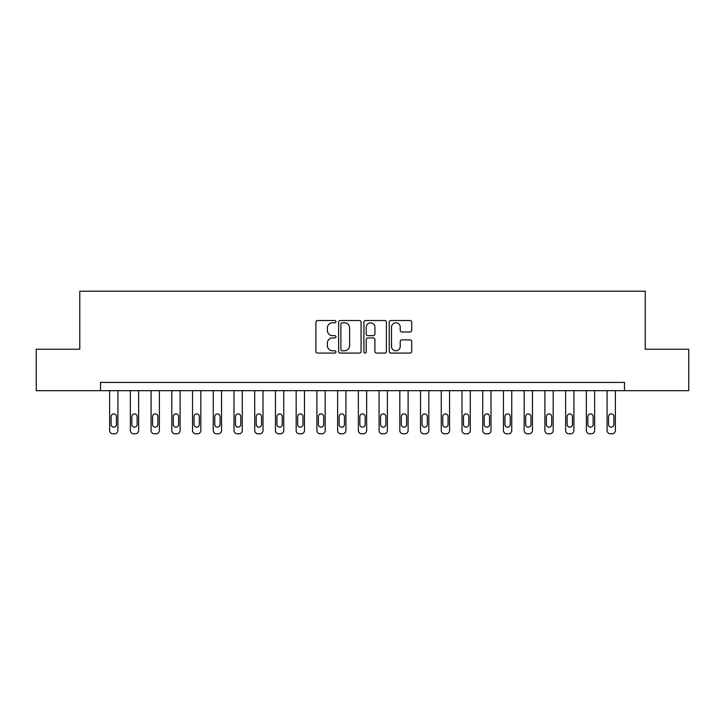 <?xml version="1.0" encoding="UTF-8"?>
<svg xmlns="http://www.w3.org/2000/svg" width="725" height="725" viewBox="0 0 725 725"><rect width="100%" height="100%" fill="white"/><g stroke="black" fill="none" stroke-linecap="round" stroke-linejoin="round"><path stroke-width="1.09" d="M335.974 321.664A1.142 1.142 0 0 0 334.832 320.522L317.541 320.522A1.631 1.631 0 0 0 315.91 322.154L315.91 351.444A1.631 1.631 0 0 0 317.541 353.075L334.832 353.075A1.142 1.142 0 0 0 335.974 351.933A1.142 1.142 0 0 0 334.832 350.791L332.594 350.791A5.211 5.211 0 0 1 327.383 345.589L327.383 343.142A5.211 5.211 0 0 1 332.594 337.941L334.832 337.941A1.142 1.142 0 0 0 335.974 336.799A1.142 1.142 0 0 0 334.832 335.657L332.594 335.657A5.211 5.211 0 0 1 327.383 330.446L327.383 328.008A5.211 5.211 0 0 1 332.594 322.797L334.832 322.797A1.142 1.142 0 0 0 335.974 321.664M410.069 331.996A1.631 1.631 0 0 0 411.691 330.364L411.691 322.154A1.631 1.631 0 0 0 410.069 320.522L390.866 320.522A1.631 1.631 0 0 0 389.234 322.154L389.234 351.444A1.631 1.631 0 0 0 390.866 353.075L410.069 353.075A1.631 1.631 0 0 0 411.691 351.444L411.691 341.52A1.631 1.631 0 0 0 410.069 339.889L401.849 339.889A1.631 1.631 0 0 0 400.218 341.52L400.218 346.441A4.35 4.35 0 0 1 395.868 350.791A4.35 4.35 0 0 1 391.509 346.441L391.509 327.156A4.35 4.35 0 0 1 395.868 322.797A4.35 4.35 0 0 1 400.218 327.156L400.218 330.364A1.631 1.631 0 0 0 401.849 331.996L410.069 331.996M100.503 390.693L36.25 390.693L36.25 349.233L79.777 349.233L79.777 291.196L645.223 291.196L645.223 349.233L688.75 349.233L688.75 390.693L624.497 390.693L624.497 382.401L100.503 382.401L100.503 390.693L624.497 390.693M361.077 322.154A1.631 1.631 0 0 0 359.446 320.522L340.243 320.522A1.631 1.631 0 0 0 338.611 322.154L338.611 351.444A1.631 1.631 0 0 0 340.243 353.075L359.446 353.075A1.631 1.631 0 0 0 361.077 351.444L361.077 322.154M365.554 320.522L384.757 320.522A1.631 1.631 0 0 1 386.389 322.154L386.389 351.444A1.631 1.631 0 0 1 384.757 353.075L376.538 353.075A1.631 1.631 0 0 1 374.907 351.444L374.907 339.563A1.631 1.631 0 0 0 373.284 337.941L367.829 337.941A1.631 1.631 0 0 0 366.207 339.563L366.207 351.933A1.142 1.142 0 0 1 365.065 353.075A1.142 1.142 0 0 1 363.923 351.933L363.923 322.154A1.631 1.631 0 0 1 365.554 320.522M342.037 322.797A1.142 1.142 0 0 0 340.895 323.939L340.895 349.658A1.142 1.142 0 0 0 342.037 350.791L344.393 350.791A5.211 5.211 0 0 0 349.604 345.589L349.604 328.008A5.211 5.211 0 0 0 344.393 322.797L342.037 322.797M374.907 327.238A4.35 4.35 0 0 0 370.557 322.879A4.35 4.35 0 0 0 366.207 327.238L366.207 334.035A1.631 1.631 0 0 0 367.829 335.657L373.284 335.657A1.631 1.631 0 0 0 374.907 334.035L374.907 327.238M117.912 390.693L117.912 430.487A3.317 3.317 0 0 1 114.595 433.804L112.946 433.804A3.317 3.317 0 0 1 109.629 430.487L109.629 390.693M116.426 424.515L116.426 416.558A2.655 2.655 0 0 0 113.771 413.903A2.655 2.655 0 0 0 111.115 416.558L111.115 424.515A2.655 2.655 0 0 0 113.771 427.17A2.655 2.655 0 0 0 116.426 424.515M138.647 390.693L138.647 430.487A3.317 3.317 0 0 1 135.33 433.804L133.672 433.804A3.317 3.317 0 0 1 130.355 430.487L130.355 390.693M137.152 424.515L137.152 416.558A2.655 2.655 0 0 0 134.497 413.903A2.655 2.655 0 0 0 131.841 416.558L131.841 424.515A2.655 2.655 0 0 0 134.497 427.17A2.655 2.655 0 0 0 137.152 424.515M159.373 390.693L159.373 430.487A3.317 3.317 0 0 1 156.056 433.804L154.398 433.804A3.317 3.317 0 0 1 151.081 430.487L151.081 390.693M157.878 424.515L157.878 416.558A2.655 2.655 0 0 0 155.222 413.903A2.655 2.655 0 0 0 152.576 416.558L152.576 424.515A2.655 2.655 0 0 0 155.222 427.17A2.655 2.655 0 0 0 157.878 424.515M180.099 390.693L180.099 430.487A3.317 3.317 0 0 1 176.782 433.804L175.124 433.804A3.317 3.317 0 0 1 171.807 430.487L171.807 390.693M178.604 424.515L178.604 416.558A2.655 2.655 0 0 0 175.958 413.903A2.655 2.655 0 0 0 173.302 416.558L173.302 424.515A2.655 2.655 0 0 0 175.958 427.17A2.655 2.655 0 0 0 178.604 424.515M200.825 390.693L200.825 430.487A3.317 3.317 0 0 1 197.508 433.804L195.85 433.804A3.317 3.317 0 0 1 192.533 430.487L192.533 390.693M199.33 424.515L199.33 416.558A2.655 2.655 0 0 0 196.683 413.903A2.655 2.655 0 0 0 194.028 416.558L194.028 424.515A2.655 2.655 0 0 0 196.683 427.17A2.655 2.655 0 0 0 199.33 424.515M221.551 390.693L221.551 430.487A3.317 3.317 0 0 1 218.234 433.804L216.576 433.804A3.317 3.317 0 0 1 213.259 430.487L213.259 390.693M220.065 424.515L220.065 416.558A2.655 2.655 0 0 0 217.409 413.903A2.655 2.655 0 0 0 214.754 416.558L214.754 424.515A2.655 2.655 0 0 0 217.409 427.17A2.655 2.655 0 0 0 220.065 424.515M242.277 390.693L242.277 430.487A3.317 3.317 0 0 1 238.96 433.804L237.311 433.804A3.317 3.317 0 0 1 233.994 430.487L233.994 390.693M240.791 424.515L240.791 416.558A2.655 2.655 0 0 0 238.135 413.903A2.655 2.655 0 0 0 235.48 416.558L235.48 424.515A2.655 2.655 0 0 0 238.135 427.17A2.655 2.655 0 0 0 240.791 424.515M263.012 390.693L263.012 430.487A3.317 3.317 0 0 1 259.695 433.804L258.037 433.804A3.317 3.317 0 0 1 254.72 430.487L254.72 390.693M261.517 424.515L261.517 416.558A2.655 2.655 0 0 0 258.861 413.903A2.655 2.655 0 0 0 256.206 416.558L256.206 424.515A2.655 2.655 0 0 0 258.861 427.17A2.655 2.655 0 0 0 261.517 424.515M283.738 390.693L283.738 430.487A3.317 3.317 0 0 1 280.421 433.804L278.763 433.804A3.317 3.317 0 0 1 275.446 430.487L275.446 390.693M282.243 424.515L282.243 416.558A2.655 2.655 0 0 0 279.587 413.903A2.655 2.655 0 0 0 276.941 416.558L276.941 424.515A2.655 2.655 0 0 0 279.587 427.17A2.655 2.655 0 0 0 282.243 424.515M304.464 390.693L304.464 430.487A3.317 3.317 0 0 1 301.147 433.804L299.488 433.804A3.317 3.317 0 0 1 296.172 430.487L296.172 390.693M302.968 424.515L302.968 416.558A2.655 2.655 0 0 0 300.322 413.903A2.655 2.655 0 0 0 297.667 416.558L297.667 424.515A2.655 2.655 0 0 0 300.322 427.17A2.655 2.655 0 0 0 302.968 424.515M325.19 390.693L325.19 430.487A3.317 3.317 0 0 1 321.873 433.804L320.214 433.804A3.317 3.317 0 0 1 316.897 430.487L316.897 390.693M323.694 424.515L323.694 416.558A2.655 2.655 0 0 0 321.048 413.903A2.655 2.655 0 0 0 318.393 416.558L318.393 424.515A2.655 2.655 0 0 0 321.048 427.17A2.655 2.655 0 0 0 323.694 424.515M345.916 390.693L345.916 430.487A3.317 3.317 0 0 1 342.599 433.804L340.94 433.804A3.317 3.317 0 0 1 337.623 430.487L337.623 390.693M344.429 424.515L344.429 416.558A2.655 2.655 0 0 0 341.774 413.903A2.655 2.655 0 0 0 339.119 416.558L339.119 424.515A2.655 2.655 0 0 0 341.774 427.17A2.655 2.655 0 0 0 344.429 424.515M366.642 390.693L366.642 430.487A3.317 3.317 0 0 1 363.325 433.804L361.675 433.804A3.317 3.317 0 0 1 358.358 430.487L358.358 390.693M365.155 424.515L365.155 416.558A2.655 2.655 0 0 0 362.5 413.903A2.655 2.655 0 0 0 359.845 416.558L359.845 424.515A2.655 2.655 0 0 0 362.5 427.17A2.655 2.655 0 0 0 365.155 424.515M387.377 390.693L387.377 430.487A3.317 3.317 0 0 1 384.06 433.804L382.401 433.804A3.317 3.317 0 0 1 379.084 430.487L379.084 390.693M385.881 424.515L385.881 416.558A2.655 2.655 0 0 0 383.226 413.903A2.655 2.655 0 0 0 380.571 416.558L380.571 424.515A2.655 2.655 0 0 0 383.226 427.17A2.655 2.655 0 0 0 385.881 424.515M408.103 390.693L408.103 430.487A3.317 3.317 0 0 1 404.786 433.804L403.127 433.804A3.317 3.317 0 0 1 399.81 430.487L399.81 390.693M406.607 424.515L406.607 416.558A2.655 2.655 0 0 0 403.952 413.903A2.655 2.655 0 0 0 401.306 416.558L401.306 424.515A2.655 2.655 0 0 0 403.952 427.17A2.655 2.655 0 0 0 406.607 424.515M428.828 390.693L428.828 430.487A3.317 3.317 0 0 1 425.512 433.804L423.853 433.804A3.317 3.317 0 0 1 420.536 430.487L420.536 390.693M427.333 424.515L427.333 416.558A2.655 2.655 0 0 0 424.678 413.903A2.655 2.655 0 0 0 422.032 416.558L422.032 424.515A2.655 2.655 0 0 0 424.678 427.17A2.655 2.655 0 0 0 427.333 424.515M449.554 390.693L449.554 430.487A3.317 3.317 0 0 1 446.237 433.804L444.579 433.804A3.317 3.317 0 0 1 441.262 430.487L441.262 390.693M448.059 424.515L448.059 416.558A2.655 2.655 0 0 0 445.413 413.903A2.655 2.655 0 0 0 442.757 416.558L442.757 424.515A2.655 2.655 0 0 0 445.413 427.17A2.655 2.655 0 0 0 448.059 424.515M470.28 390.693L470.28 430.487A3.317 3.317 0 0 1 466.963 433.804L465.305 433.804A3.317 3.317 0 0 1 461.988 430.487L461.988 390.693M468.794 424.515L468.794 416.558A2.655 2.655 0 0 0 466.139 413.903A2.655 2.655 0 0 0 463.483 416.558L463.483 424.515A2.655 2.655 0 0 0 466.139 427.17A2.655 2.655 0 0 0 468.794 424.515M491.006 390.693L491.006 430.487A3.317 3.317 0 0 1 487.689 433.804L486.04 433.804A3.317 3.317 0 0 1 482.723 430.487L482.723 390.693M489.52 424.515L489.52 416.558A2.655 2.655 0 0 0 486.865 413.903A2.655 2.655 0 0 0 484.209 416.558L484.209 424.515A2.655 2.655 0 0 0 486.865 427.17A2.655 2.655 0 0 0 489.52 424.515M511.741 390.693L511.741 430.487A3.317 3.317 0 0 1 508.424 433.804L506.766 433.804A3.317 3.317 0 0 1 503.449 430.487L503.449 390.693M510.246 424.515L510.246 416.558A2.655 2.655 0 0 0 507.591 413.903A2.655 2.655 0 0 0 504.935 416.558L504.935 424.515A2.655 2.655 0 0 0 507.591 427.17A2.655 2.655 0 0 0 510.246 424.515M532.467 390.693L532.467 430.487A3.317 3.317 0 0 1 529.15 433.804L527.492 433.804A3.317 3.317 0 0 1 524.175 430.487L524.175 390.693M530.972 424.515L530.972 416.558A2.655 2.655 0 0 0 528.317 413.903A2.655 2.655 0 0 0 525.67 416.558L525.67 424.515A2.655 2.655 0 0 0 528.317 427.17A2.655 2.655 0 0 0 530.972 424.515M553.193 390.693L553.193 430.487A3.317 3.317 0 0 1 549.876 433.804L548.218 433.804A3.317 3.317 0 0 1 544.901 430.487L544.901 390.693M551.698 424.515L551.698 416.558A2.655 2.655 0 0 0 549.043 413.903A2.655 2.655 0 0 0 546.396 416.558L546.396 424.515A2.655 2.655 0 0 0 549.043 427.17A2.655 2.655 0 0 0 551.698 424.515M573.919 390.693L573.919 430.487A3.317 3.317 0 0 1 570.602 433.804L568.944 433.804A3.317 3.317 0 0 1 565.627 430.487L565.627 390.693M572.424 424.515L572.424 416.558A2.655 2.655 0 0 0 569.778 413.903A2.655 2.655 0 0 0 567.122 416.558L567.122 424.515A2.655 2.655 0 0 0 569.778 427.17A2.655 2.655 0 0 0 572.424 424.515M594.645 390.693L594.645 430.487A3.317 3.317 0 0 1 591.328 433.804L589.67 433.804A3.317 3.317 0 0 1 586.353 430.487L586.353 390.693M593.159 424.515L593.159 416.558A2.655 2.655 0 0 0 590.503 413.903A2.655 2.655 0 0 0 587.848 416.558L587.848 424.515A2.655 2.655 0 0 0 590.503 427.17A2.655 2.655 0 0 0 593.159 424.515M615.371 390.693L615.371 430.487A3.317 3.317 0 0 1 612.054 433.804L610.405 433.804A3.317 3.317 0 0 1 607.088 430.487L607.088 390.693M613.885 424.515L613.885 416.558A2.655 2.655 0 0 0 611.229 413.903A2.655 2.655 0 0 0 608.574 416.558L608.574 424.515A2.655 2.655 0 0 0 611.229 427.17A2.655 2.655 0 0 0 613.885 424.515"/></g></svg>
